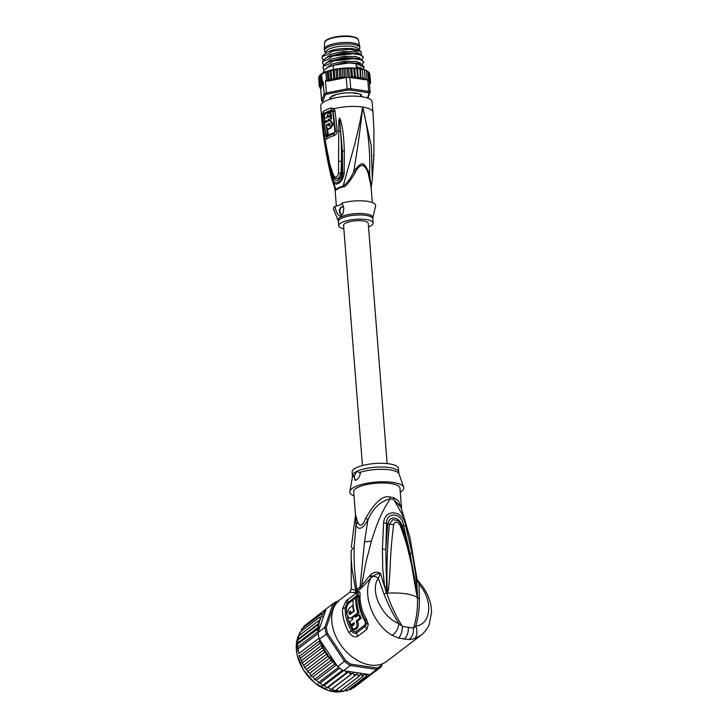 <?xml version="1.0" encoding="UTF-8"?>
<svg xmlns="http://www.w3.org/2000/svg" width="728" height="728" viewBox="0 0 728 728"><rect width="100%" height="100%" fill="white"/><g stroke="black" fill="none" stroke-linecap="round" stroke-linejoin="round"><path stroke-width="1.09" d="M356.383 93.075L353.844 93.202L353.089 92.583M355.819 93.493A14.96 4.368 -4.5 0 0 354.864 93.33A14.96 4.368 175.5 0 0 353.844 93.202M358.422 40.049C357.357 38.484 358.567 37.983 351.324 36.4C340.731 34.644 323.705 38.557 324.597 42.715A16.981 4.95 175.5 0 1 334.061 37.647A16.981 4.95 175.5 0 1 351.67 36.864A16.981 4.95 -4.5 0 1 358.422 40.049L359.723 46.219A17.791 5.196 -4.5 0 0 352.643 42.87A17.791 5.196 175.5 0 0 334.188 43.698A17.791 5.196 175.5 0 0 324.269 49.004A17.791 5.196 175.5 0 0 324.279 49.204L324.388 50.678A17.791 5.196 175.5 0 0 324.906 51.779L325.853 52.825M359.723 46.219A17.791 5.196 -4.5 0 1 359.75 46.41L359.869 47.884A17.791 5.196 -4.5 0 1 359.532 49.049L358.822 50.15M324.388 50.678A17.791 5.196 175.5 0 1 334.006 45.236A17.791 5.196 175.5 0 1 352.762 44.353A17.791 5.196 -4.5 0 1 359.869 47.884M358.749 50.123L358.722 49.713A16.507 4.814 -4.5 0 0 352.125 46.428A16.507 4.814 175.5 0 0 334.725 47.256A16.507 4.814 175.5 0 0 325.807 52.298L325.871 53.062M335.289 94.622L334.762 95.386A14.96 4.368 175.5 0 0 333.288 96.069L332.805 95.541M334.762 95.386L333.288 96.069M372.345 178.769L371.253 145.764L362.644 107.052C368.159 128.965 370.461 151.26 369.569 173.937C363.418 160.961 362.135 160.77 353.699 171.599C357.512 149.349 360.496 127.828 362.644 107.052A25.789 7.526 -4.5 0 1 372.954 112.185L373.91 129.238L373.892 155.228L372.345 178.769L370.98 188.607M372.954 112.185L372.135 101.856A25.789 7.526 175.5 0 0 361.834 96.724A25.789 7.526 175.5 0 0 334.653 98.016A25.789 7.526 175.5 0 0 320.72 105.897L321.53 116.225A25.789 7.526 -4.5 0 1 322.349 114.096L324.433 136.582C324.688 138.866 325.298 139.749 326.262 139.23A24.889 7.262 -4.5 0 1 333.934 135.663C336.236 134.607 337.319 132.942 337.173 130.667L335.062 110.938L334.016 108.681L331.04 107.99A25.789 7.526 -4.5 0 0 323.332 111.566L322.349 114.096L323.66 114.842L324.133 113.623L323.332 111.566M324.497 119.028L324.524 114.642A24.752 7.225 -4.5 0 1 331.923 111.211L331.631 110.146L332.978 110.52L334.016 108.681A25.789 7.526 -4.5 0 1 362.644 107.052C359.987 123.123 357.803 131.777 354.918 143.443L343.152 186.122A3.613 1.856 75 0 1 343.243 186.796C345.008 187.515 349.012 182.828 355.246 172.745L353.699 171.599C351.169 177.659 347.656 182.501 343.152 186.122A18.118 5.287 175.5 0 0 338.92 187.587A18.118 5.287 175.5 0 0 335.945 189.471L331.367 177.259M327.309 158.668L332.104 178.642C333.133 188.497 342.843 183.92 344.18 173.046L344.317 150.86C343.734 133.297 342.26 126.181 340.367 119.428L339.466 117.963L338.829 120.584L338.502 173.082C337.291 177.696 335.663 178.46 333.597 175.357L330.012 165.029L322.65 127.7C323.086 133.734 324.642 144.062 327.309 158.668L327.937 157.758M332.978 110.52L335.535 131.322L334.116 133.697A24.333 7.098 -4.5 0 0 326.608 137.183L325.725 135.872L323.66 114.842M331.923 111.211L332.833 111.866L334.916 131.604L334.207 132.724A24.051 7.016 175.5 0 0 326.79 136.163L326.226 134.907M324.879 122.968L324.752 121.713M330.53 116.198L331.376 116.325L331.595 118.691A24.661 7.198 175.5 0 0 328.901 119.701L328.082 119.583A25.689 7.498 -4.5 0 1 330.758 118.564L330.53 116.198A25.735 7.508 175.5 0 0 327.855 117.217L328.464 115.888A25.753 7.517 -4.5 0 1 330.439 115.16L330.23 112.795L331.076 112.922L331.276 115.288A24.725 7.216 175.5 0 0 329.293 116.007L328.683 117.335M326.226 121.076A24.661 7.198 175.5 0 0 325.216 121.776L324.36 121.658A25.689 7.498 -4.5 0 1 326.171 120.502L326.271 121.54L327.099 121.667A24.634 7.189 175.5 0 1 329.011 120.739L328.901 119.701M327.109 129.393L327.937 129.52A24.352 7.107 175.5 0 1 330.767 128.219L333.215 124.279L330.967 120.793L330.13 120.675L332.359 124.142L329.939 128.101A25.38 7.407 -4.5 0 0 327.109 129.393L326.654 125.243A25.553 7.453 175.5 0 1 328.565 124.324L328.728 125.853A25.489 7.444 175.5 0 1 329.638 125.48C330.53 124.424 330.457 123.733 329.411 123.405A25.571 7.462 -4.5 0 0 326.299 124.861L327.336 133.861A25.152 7.344 -4.5 0 0 325.835 134.853L324.515 123.232A25.653 7.489 175.5 0 1 329.147 120.784L330.13 120.675M328.565 124.324L329.393 124.443L329.556 125.971M330.066 123.596A24.534 7.162 175.5 0 0 327.127 124.989L326.299 124.861M325.835 134.853L326.69 134.98A24.124 7.043 175.5 0 1 328.164 133.988L327.618 129.475M330.23 112.795A25.78 7.526 175.5 0 0 328.255 113.523L326.39 117.909A25.735 7.508 175.5 0 0 324.142 119.292L324.36 121.658M326.271 121.54A25.662 7.489 -4.5 0 1 328.182 120.621L328.082 119.583M331.276 115.288L330.439 115.16M331.595 118.691L330.758 118.564M329.011 120.739L328.182 120.621M328.164 133.988L327.336 133.861M355.246 172.745C356.938 168.259 359.441 165.757 362.744 165.256C365.602 167.131 367.504 170.279 368.468 174.693L369.569 173.937L371.116 187.533M368.468 174.693L371.025 186.295L372.299 202.539M334.744 206.461L340.486 204.877L342.033 203.076L343.825 207.735L343.125 213.522L341.168 215.643C338.811 216.88 336.673 213.823 334.744 206.461A21.148 6.17 175.5 0 0 333.606 209.373L338.138 220.593A17.499 5.105 -4.5 0 1 341.377 216.753A17.499 5.105 -4.5 0 1 341.496 216.698A17.499 5.105 -4.5 0 1 361.543 213.522A17.499 5.105 -4.5 0 1 372.873 217.863L375.593 206.07A21.148 6.17 175.5 0 0 364.701 201.001A21.148 6.17 175.5 0 0 342.033 203.076M343.935 208.536A3.868 2.284 -81.6 0 0 342.369 206.798A3.868 2.284 -81.6 0 0 341.514 206.934A3.868 2.284 -81.6 0 0 339.476 211.002A3.868 2.284 -81.6 0 0 341.241 214.451A3.868 2.284 -81.6 0 0 342.096 214.314A3.868 2.284 -81.6 0 0 343.316 213.113M334.907 188.679L336.063 190.135A3.613 3.267 -135.3 0 0 335.945 189.471L334.907 188.679L331.431 177.505C326.463 157.366 323.168 136.946 321.53 116.225M341.45 214.46A3.868 2.284 98.4 0 1 339.903 210.883A3.868 2.284 98.4 0 1 341.923 206.998A3.868 2.284 98.4 0 1 342.57 206.843M343.844 228.847A17.281 5.041 -4.5 0 1 338.684 225.726A17.281 5.041 -4.5 0 1 342.115 222.331A17.281 5.041 -4.5 0 1 361.161 219.173A17.281 5.041 -4.5 0 1 373.136 223.014A17.281 5.041 -4.5 0 1 369.706 226.408A17.281 5.041 -4.5 0 1 368.523 226.909M324.206 137.738L324.36 138.302M322.504 125.835L322.932 128.874M322.731 127.446L322.522 125.962M333.597 175.357L333.369 176.358L334.343 178.305L338.456 178.697L341.023 173.1L341.832 173.146C341.323 179.261 335.18 184.093 333.406 177.059L328.647 160.879M323.259 131.486L322.65 127.7M332.104 178.642L332.741 177.768L328.146 158.786M338.93 131.195L340.577 131.076C341.541 145.018 341.559 151.406 341.414 161.307L341.023 173.1L338.502 173.082M344.18 173.046L341.832 173.146L342.36 151.142L342.633 173.182C342.551 182.419 333.251 186.732 332.741 177.768L333.506 176.586M339.466 117.963L342.36 151.142L344.317 150.86M340.367 119.428L339.803 119.674L339.476 118.091M373.91 129.256L373.892 155.246L373.227 155.692L373.892 155.228L373.637 161.207M360.642 94.394L360.733 95.232A15.215 4.441 -4.5 0 1 361.033 95.823L361.707 96.706M361.889 96.242L361.943 96.742M360.997 94.458L360.988 95.195A15.47 4.514 -4.5 0 1 361.288 95.796L361.579 96.041M331.895 96.396L332.241 95.841M330.667 99.044A15.47 4.514 -4.5 0 1 330.512 98.68L329.848 97.761M330.903 98.981A15.215 4.441 -4.5 0 1 330.776 98.653L330.958 97.179M330.048 97.962L330.594 98.489L330.512 97.397M332.942 95.45L332.241 96.278A15.215 4.441 -4.5 0 0 331.458 96.915L331.149 97.097M357.403 93.502A15.215 4.441 -4.5 0 0 357.148 93.439L356.265 92.993M357.912 93.648A15.215 4.441 -4.5 0 1 358.449 93.83L358.722 93.903M360.706 95.15L360.26 94.203M320.384 75.248L321.221 84.512L319.956 84.13L319.337 76.258L321.448 73.928L322.449 82.118A25.789 7.526 -4.5 0 1 323.223 81.691L324.197 93.985A25.789 7.526 -4.5 0 1 326.426 92.947L347.038 88.871A25.789 7.526 -4.5 0 1 350.741 88.734L349.849 77.423A25.789 7.526 175.5 0 0 348.002 77.468A25.789 7.526 175.5 0 0 346.146 77.559L347.301 90.145L327.127 94.14A24.761 7.225 -4.5 0 0 325.261 95.004L322.659 101.583A24.761 7.225 -4.5 0 0 323.487 102.12M367.367 97.989L369.187 93.384A24.761 7.225 -4.5 0 0 367.959 92.629L350.396 90.035A24.761 7.225 -4.5 0 0 347.301 90.145M330.348 99.145A15.734 4.596 -4.5 0 1 330.275 98.944L329.711 97.889L330.994 97.142A15.734 4.596 -4.5 0 1 331.795 96.496L332.104 95.96M332.141 96.105L335.39 94.831A15.734 4.596 -4.5 0 1 337.1 94.312L342.615 93.22A15.734 4.596 -4.5 0 1 344.772 92.975L350.732 92.756A15.734 4.596 -4.5 0 1 352.743 92.847L357.548 93.557A15.734 4.596 -4.5 0 1 358.895 93.958L359.204 94.021C361.015 94.24 361.698 94.658 361.261 95.286L361.261 95.404A15.734 4.596 -4.5 0 1 361.57 96.014L362.289 96.797M361.152 94.558L360.988 95.04M367.959 92.629L368.686 91.391A25.789 7.526 -4.5 0 1 370.161 92.283L369.269 80.972A25.789 7.526 175.5 0 0 368.596 80.517A25.789 7.526 175.5 0 0 367.795 80.071L368.686 91.391L350.741 88.734L350.396 90.035M331.75 78.66L330.63 80.144L328.974 79.416L327.909 80.735L326.472 80.253L325.853 72.381L329.866 70.407L331.131 70.789L331.75 78.66L333.46 79.598A24.761 7.225 175.5 0 0 327.946 81.163L325.462 80.653L326.426 92.947L327.127 94.14M322.659 101.583L321.539 100.719A25.789 7.526 -4.5 0 1 321.539 100.719A25.789 7.526 -4.5 0 1 321.539 100.71L324.197 93.985L325.261 95.004M323.223 81.691L322.995 83.456A24.761 7.225 175.5 0 0 320.748 85.504L319.346 85.149L320.293 86.641L319.164 86.141L321.048 88.388L322.995 83.456M320.957 88.616L320.875 88.516A24.761 7.225 175.5 0 0 320.957 88.616L320.12 88.024L320.757 88.907L321.539 100.71M346.146 77.559L343.734 78.032A24.761 7.225 175.5 0 0 343.389 78.069L344.572 76.677L345.172 77.578M327.946 81.163L343.734 78.032M342.287 68.341L343.061 78.169L341.214 76.995L339.903 78.533L339.13 68.696L354.263 67.959M339.903 78.533L337.919 77.441L336.673 79.034L335.899 69.196L339.13 68.696M336.673 79.034L334.753 77.996L333.888 79.589L333.115 69.752L334.134 70.125L335.899 69.196M342.615 68.232L343.953 68.805L344.572 76.677M339.412 68.587L340.595 69.124L341.923 68.296M340.595 69.124L341.214 76.995M336.172 69.069L337.301 69.57L338.738 68.678M337.301 69.57L337.919 77.441M333.551 69.524L335.517 69.187M333.306 69.624L334.134 70.125L334.753 77.996M331.131 70.789L333.115 69.752M320.402 74.729C322.358 73.064 325.498 71.626 329.82 70.425L332.687 69.761M329.866 70.407L330.63 80.144M328.355 71.544L328.974 79.416M327.163 71.28L327.909 80.735M364.373 69.597L362.353 69.251L363.126 79.088L362.307 69.124L362.226 69.642L360.496 68.741L362.253 69.014M362.781 69.242L364.346 69.715M366.029 70.407L364.737 69.861L366.193 70.288M366.33 70.561L367.895 71.663L367.349 71.171L367.895 71.663L368.596 80.517M367.576 71.353L369.014 72.509L368.259 72.017L369.014 72.509L369.633 80.38L369.132 81.108M368.832 72.008L369.014 72.509M368.404 72.209L369.715 73.428L368.768 72.918L369.715 73.428L370.334 81.299L369.178 82.046M369.742 73.783L370.598 82.3L369.424 82.91M359.832 68.541L357.939 68.341L359.668 69.178L359.969 68.641L360.287 77.05L358.285 78.215L357.466 76.713L355.501 77.96L354.436 76.504L352.543 77.823L365.101 79.68L365.092 78.078L363.126 79.088M357.157 68.186L355.146 68.068L356.847 68.851L357.512 68.377L358.285 78.215M357.466 76.713L356.847 68.851L357.357 68.277M352.17 67.922L353.817 68.641L354.727 68.123L355.501 77.96M354.436 76.504L353.817 68.641L354.518 68.023M349.049 67.895L350.614 68.559L351.506 67.904M345.846 68.004L347.311 68.623L348.366 67.904M343.953 68.805L345.154 68.041M319.164 86.141L318.746 77.514M319.847 75.876L318.773 76.895M319.456 75.712L320.375 74.838M360.496 68.741L360.842 78.597L360.287 77.05M362.844 77.505L360.842 78.597M365.702 79.762L366.948 79.771L366.994 78.76L365.702 79.762A24.761 7.225 175.5 0 0 365.511 79.698M350.614 68.559L351.233 76.431L352.279 77.741A24.761 7.225 175.5 0 0 351.942 77.732L349.849 77.423M351.233 76.431L350.678 77.368M370.397 83.019L369.496 83.911M369.487 83.793L370.598 82.264M369.414 82.828L370.334 81.299M351.942 77.732L352.543 77.823L351.751 67.986M366.375 70.889L366.994 78.76M366.948 79.771L367.795 80.071M319.956 84.13L320.748 85.504M321.448 73.928L322.195 83.383L321.002 83.119M322.449 82.118L322.195 83.383M320.729 88.325A24.761 7.225 175.5 0 1 320.375 87.615L319.392 86.759M318.728 77.277L319.346 85.149M367.84 98.153L370.161 92.283L369.187 93.384M369.032 81.855L369.633 80.38M369.287 84.666L370.416 83.256L369.578 83.938A24.761 7.225 175.5 0 1 369.515 84.157M369.797 84.275L369.16 84.876L369.797 84.275M348.657 67.977L349.404 77.432M347.311 68.623L348.002 77.468M345.481 68.095L346.228 77.559M364.473 70.216L365.092 78.078M359.541 68.496L356.383 68.032L356.047 63.727L364.228 67.122L362.69 69.242M364.228 67.122L361.607 64.264L349.031 62.917L333.187 65.329L333.515 69.533M360.56 68.732L359.896 68.578M363.454 57.285L360.833 54.436L348.257 53.08L332.414 55.492L332.459 56.111L352.898 53.717L360.533 54.928L363.454 57.285L361.716 59.55M363.845 62.198L361.224 59.35L348.557 57.994L332.805 60.415L332.851 61.034L353.298 58.64L360.897 59.833L363.845 62.198L362.098 64.474M323.405 60.178L322.122 58.067L322.759 56.156C325.926 55.628 329.02 53.99 332.023 51.242L349.413 49.167L361.097 51.542L361.197 54.573M360.406 54.272L355.564 51.579L343.434 51.433L330.894 54.272L325.061 58.822M360.797 59.186L355.947 56.493L343.816 56.356L331.286 59.186L325.452 63.736M361.179 64.11L356.338 61.416L344.208 61.27L331.677 64.11L325.835 68.66M361.561 68.869L356.247 66.248M324.178 70.015L322.895 67.895L323.532 65.984C326.717 65.465 329.829 63.809 332.851 61.034M323.796 65.092L322.513 62.981L323.141 61.07C325.707 60.888 328.81 59.232 332.459 56.111M322.122 58.067L322.349 56.12A20.63 6.024 -4.5 0 1 322.713 55.601L322.759 56.156M332.414 55.492L327.281 57.348L323.096 60.451L323.141 61.07M323.096 60.451L322.513 62.981M332.805 60.415L327.664 62.271L323.478 65.374L323.532 65.984M323.478 65.374L322.895 67.895M333.187 65.329L328.046 67.185L323.869 70.288L324.042 72.491M323.869 70.288L323.287 72.855M360.451 68.441L361.325 68.25M360.833 54.436L358.376 53.499L343.825 52.634L328.31 56.757M361.224 59.35L358.767 58.422L344.208 57.548L328.583 61.743M361.607 64.264L359.15 63.336L344.59 62.472L329.101 66.585M360.806 68.741L356.338 67.477M327.127 52.298L331.695 50.387L326.899 52.425L322.713 55.601M332.023 51.242L329.302 51.306M331.695 50.387A19.083 5.569 -4.5 0 1 360.506 51.078L361.097 51.542M362.471 465.538L343.571 225.343A12.376 3.613 -4.5 0 1 346.028 222.914A12.376 3.613 -4.5 0 1 359.668 220.648A12.376 3.613 -4.5 0 1 368.25 223.396L387.15 463.599M381.599 664.109L381.226 666.848A39.712 27.418 -127.3 0 1 381.19 666.866A39.712 27.418 -127.3 0 1 376.731 669.405L376.968 668.004L350.905 664.154L350.314 665.501A39.712 27.418 -127.3 0 1 344.508 661.424L326.208 633.942A39.712 27.418 -127.3 0 1 325.407 630.603A39.712 27.418 -127.3 0 1 324.879 627.309L318.054 632.514L318.3 631.413L317.217 629.447L318.482 627.099L297.734 642.915L297.47 645.436L298.926 653.516L319.11 638.128A39.712 27.418 52.7 0 0 319.383 639.148L337.683 666.63L345.591 660.423L327.545 633.324L319.383 639.148M298.926 653.516L297.707 648.366L298.007 648.885L318.181 633.506A39.712 27.418 52.7 0 0 318.582 635.808A39.712 27.418 52.7 0 0 319.11 638.128M297.47 645.436L297.434 644.225L317.217 629.447M297.734 642.915L297.816 640.067L317.399 625.134L319.11 623.168L318.136 621.093L320.538 619.61L319.41 617.39L322.377 616.552L321.203 614.095L324.479 613.813L323.478 611.256L325.434 611.083L318.709 630.612A38.684 26.709 -127.3 0 1 319.11 623.168M297.816 640.067L298.544 636.026L318.136 621.093M326.235 608.881A39.712 27.418 52.7 0 0 326.208 608.908L332.996 603.721L324.879 627.309L326.335 627.254L334.343 604.003L332.996 603.721A39.712 27.418 -127.3 0 1 333.033 603.703A39.712 27.418 -127.3 0 1 337.492 601.173L338.447 601.665M327.545 633.324A38.684 26.709 -127.3 0 1 326.335 627.254M337.492 601.173L338.174 601.273M334.343 604.003A38.684 26.709 -127.3 0 1 337.31 602.174M350.905 664.154A38.684 26.709 -127.3 0 1 345.591 660.423M376.731 669.405L350.314 665.501L343.489 670.706L369.906 674.61L376.731 669.405M381.072 665.665A38.684 26.709 -127.3 0 1 376.968 668.004M382.246 663.872L381.226 666.848M318.054 632.514A39.712 27.418 52.7 0 0 318.181 633.506M333.033 603.703L326.208 608.908A39.712 27.418 52.7 0 0 326.171 608.927L325.434 611.083M337.683 666.63A39.712 27.418 52.7 0 0 338.538 667.303A39.712 27.418 52.7 0 0 342.588 670.151A39.712 27.418 52.7 0 0 343.489 670.706M381.163 666.894L374.401 672.053A39.712 27.418 52.7 0 1 374.365 672.071L381.19 666.866M369.906 674.61A39.712 27.418 52.7 0 0 370.634 674.292A39.712 27.418 52.7 0 0 373.764 672.508A39.712 27.418 52.7 0 0 374.365 672.071M318.254 631.74L318.709 630.612M336.008 664.118L334.088 664.455L333.87 660.933L330.503 660.751L330.521 657.384L327.245 656.702L327.309 653.58L324.379 652.388L324.233 649.194A38.684 26.709 -127.3 0 1 320.848 641.35M367.494 674.246L366.566 675.948L364.428 673.81L362.799 676.558L360.769 674.092L358.804 676.558L356.929 673.8L354.663 675.939L352.98 672.945L350.423 674.729L348.976 671.525L346.182 672.945L345.9 671.061M318.482 627.099L317.399 625.134M299.108 655.182L302.348 662.817L321.931 647.884L322.031 645.044L301.292 660.86M319.983 640.549L299.436 656.219L300.382 658.185L319.965 643.252L319.656 639.921M300.382 658.185L300.482 659.277M322.031 645.044L319.965 643.252M318.3 631.413L297.67 647.137M301.756 662.271L302.411 663.636L301.756 662.271M321.931 647.884L324.233 649.194M303.476 627.955L303.84 626.235L323.478 611.256M306.27 624.378L326.162 608.954M333.87 660.933L313.095 676.767L314.505 679.388L334.088 664.455M314.432 679.743L316.607 680.07L318.354 682.691L338.538 667.303M314.505 679.388L315.088 679.943M336.527 664.891L316.607 680.07M318.254 682.991L320.338 682.973L322.413 685.539L342.588 670.151M318.354 682.691L318.882 683.073M339.721 668.195L320.338 682.973M322.286 685.776L324.224 685.421L326.599 687.878L346.182 672.945M322.413 685.539L322.868 685.74M343.516 670.706L324.224 685.421M326.435 688.069L328.201 687.369L330.84 689.662L350.423 674.729M348.976 671.525L328.201 687.369M330.649 689.826L332.205 688.779L335.071 690.872L354.663 675.939M352.98 672.945L332.205 688.779M336.4 689.871L339.221 691.491L358.804 676.558M340.622 690.417L343.216 691.491L343.07 690.945L343.216 691.491L362.799 676.558M344.744 690.326L346.983 690.881L346.683 690.226L346.983 690.881L366.566 675.948M348.648 689.553L350.459 689.68L350.004 688.934L350.459 689.68L370.634 674.292M351.77 687.933L353.59 687.896L373.764 672.508M319.155 623.104L298.38 638.947M302.348 662.817L304.805 667.967L304.786 667.321L324.379 652.388M324.47 649.431L303.694 665.274M304.786 667.321L307.662 671.644L327.245 656.702M327.309 653.58L306.534 669.423M307.626 672.135L309.746 673.218L310.92 675.684L330.503 660.751M307.662 671.644L308.372 672.645M330.521 657.384L309.746 673.218M310.856 676.094L313.095 676.767M310.92 675.684L311.529 676.412M301.51 629.138L302.193 629.556L301.61 629.028L321.203 614.095M301.61 629.028L301.356 631.158M299.681 632.468L300.382 632.596L299.818 632.323L319.41 617.39M299.818 632.323L299.699 635.144M349.658 614.523L354.181 611.32A38.684 26.709 52.7 0 1 353.162 599.799L355.837 597.761A38.684 26.709 -127.3 0 0 357.839 612.776L351.16 617.863L352.334 618.036M350.013 614.468C348.776 614.177 348.639 613.222 349.604 611.611L350.65 611.766M354.117 611.047L350.905 613.003A38.684 26.709 52.7 0 1 350.496 610.938L349.604 611.611M353.571 610.965A38.684 26.709 -127.3 0 1 352.734 605.487L349.176 608.208L346.619 613.968L349.322 618.381L351.16 617.863M359.932 618.127A38.684 26.709 -127.3 0 1 358.586 614.887L355.464 617.262A38.684 26.709 -127.3 0 1 354.955 615.852L352.288 617.89A38.684 26.709 52.7 0 0 352.798 619.3L349.677 621.676A38.684 26.709 52.7 0 0 351.033 624.906L354.145 622.531L353.945 624.651L351.724 626.353A38.684 26.709 52.7 0 0 353.508 629.647L355.728 627.945C357.257 626.399 357.403 624.078 356.165 620.993L357.466 621.184L361.234 618.318L359.932 618.127L356.165 620.993M354.254 475.966L357.02 471.253A23.214 6.77 -4.5 0 1 357.221 471.162A23.214 6.77 -4.5 0 1 382.764 467.012A23.214 6.77 -4.5 0 1 398.698 472.172L398.407 468.459A23.214 6.77 175.5 0 0 382.318 463.299A23.214 6.77 175.5 0 0 356.729 467.549A23.214 6.77 175.5 0 0 352.125 472.099L352.416 475.812A23.214 6.77 -4.5 0 1 357.02 471.253L360.324 473.145C359.841 476.43 358.431 478.742 356.092 480.089L355.073 480.289L354.254 475.966A5.16 3.049 98.4 0 0 355.81 480.207M355.237 615.897L359.086 612.958A37.137 25.635 52.7 0 1 357.13 597.952L355.837 597.761M359.086 612.958L357.839 612.776M350.678 611.948L350.341 614.241M351.797 613.131L350.905 613.003M353.216 605.56L352.734 605.487M349.322 618.381L352.407 618.045M361.234 618.318A37.137 25.635 52.7 0 1 359.841 615.078L358.586 614.887M356.392 616.561A37.137 25.635 52.7 0 1 356.21 616.034L354.955 615.852M354.372 623.541L352.325 625.097L351.033 624.906M357.466 621.184C358.74 624.369 358.613 626.699 357.102 628.155L354.882 629.847L353.508 629.647M355.91 597.77L357.275 596.733A2.575 1.784 52.7 0 0 357.084 595.431L358.058 594.958L359.122 597.106A37.656 25.99 52.7 0 0 359.141 600.682A37.656 25.99 52.7 0 0 365.292 620.183L364.737 620.729L365.465 623.004L364.974 624.806L356.01 631.64C354.873 632.159 353.744 631.595 352.616 629.966A37.137 25.635 52.7 0 1 347.502 617.18M357.275 596.733L357.894 596.46L358.649 597.961A37.137 25.635 -127.3 0 0 364.737 620.729M356.01 631.64L356.538 632.96C354.809 633.879 353.098 633.151 351.387 630.785A37.656 25.99 -127.3 0 1 345.218 607.698L346.537 607.197L348.366 603.53L353.162 599.872M417.353 597.397L413.659 573.555C411.002 557.33 406.952 541.441 401.51 525.889L401.51 525.889C400.391 523.223 399.126 521.43 397.725 520.511L392.738 519.637L389.407 524.306C387.314 545.217 386.559 566.894 387.159 589.325L386.959 593.047L387.159 589.325L388.506 589.471L387.296 593.156L386.668 591.509L386.823 593.293L386.004 591.664L386.668 591.509L385.813 549.54L386.559 523.314C386.477 510.819 402.848 513.24 403.558 525.825L410.073 553.362L402.193 526.126C400.355 518.018 390.044 513.859 387.787 524.005L385.813 549.54L382.409 549.039L383.611 522.64L387.787 524.005L393.63 524.66C395.34 520.911 397.534 521.23 400.218 525.634L405.623 525.889L412.221 553.69L410.073 553.362L417.308 597.588A33.524 9.783 175.5 0 0 405.742 593.775A33.524 9.783 175.5 0 0 387.296 593.156L387.023 592.92M416.489 593.639L411.393 564.218L407.862 549.185C405.996 541.905 403.449 534.052 400.218 525.634M388.506 589.471C391 565.183 389.407 558.876 393.63 524.66M347.684 604.24L347.056 603.348L345.218 607.698L342.597 608.69L345.891 601.091L358.476 591.5C359.668 591.464 360.196 592.756 360.06 595.386A38.684 26.709 52.7 0 0 366.393 619.1L365.292 620.183L366.33 623.35L365.492 626.125L356.538 632.96A5.16 3.558 52.7 0 0 357.967 636.145C355.137 637.855 352.125 636.609 348.94 632.414L352.616 629.966M360.06 595.386A5.16 2.894 -177.1 0 0 359.122 596.933L359.132 596.833M345.891 601.091L347.056 603.348L357.084 595.431A5.16 3.558 52.7 0 1 356.802 592.31M353.99 495.832A27.082 7.899 -4.5 0 1 349.849 491.473A27.082 7.899 -4.5 0 1 355.191 486.759A27.082 7.899 -4.5 0 1 384.056 481.8A27.082 7.899 -4.5 0 1 403.685 487.232A27.082 7.899 -4.5 0 1 400.273 492.192M387.023 593.302L386.823 593.293C390.627 604.913 395.832 615.97 402.429 626.444L413.449 628.073C416.48 619.018 417.817 608.927 417.472 597.815L417.408 597.788M398.598 638.065C401.083 635.171 402.356 631.294 402.429 626.444L398.908 623.605C398.271 628.655 396.041 632.577 392.201 635.362L398.598 638.065L409.027 639.603L414.605 638.665L420.893 635.326L386.796 661.324A38.684 26.709 52.7 0 1 370.215 665.019A38.684 26.709 52.7 0 1 335.99 636.663A38.684 26.709 52.7 0 1 339.885 599.799L349.904 592.155L355.264 592.747L355.737 590.463L351.269 588.961L349.904 592.155M417.554 596.332L416.598 578.596L417.59 580.17L416.88 578.305L419.01 584.302L419.392 599.162C419.428 609.072 418.218 618.045 415.752 626.089L413.449 628.073C413.786 633.16 412.312 637.009 409.027 639.603M418.964 583.756C420.229 582.864 420.247 583.055 419.01 584.302C433.806 600.518 430.931 624.651 415.752 626.089C417.654 631.522 417.271 635.708 414.605 638.665M366.393 619.1L368.286 624.369L365.465 623.004M364.974 624.806A2.575 1.784 -127.3 0 1 365.492 626.125A5.16 3.558 -127.3 0 0 366.93 629.31L368.286 624.369M355.264 592.747L362.071 587.396L371.253 577.668C361.306 592.628 372.754 624.351 392.201 635.362M362.071 587.396L361.625 585.53L355.737 590.463L352.097 569.296C351.296 560.915 351.142 559.423 351.16 550.614L351.269 588.961M401.583 508.827L399.954 488.133A23.214 6.77 175.5 0 0 383.865 482.973A23.214 6.77 175.5 0 0 358.285 487.214A23.214 6.77 175.5 0 0 353.671 491.773L355.455 514.45L357.566 521.903L356.01 525.379L355.455 514.45M386.877 592.983L383.984 593.93C388.224 604.832 393.202 614.723 398.908 623.605C382.218 617.453 369.26 590.99 378.287 578.296C376.139 576.53 374.055 576.048 372.044 576.831C374.21 575.029 377.013 573.837 380.444 573.255C377.277 571.525 374.083 571.953 370.843 574.538L372.044 576.831L371.253 577.668L369.742 575.684L370.843 574.538M383.984 593.93L378.287 578.296L380.444 573.255L384.693 587.205L382.728 568.705L382.409 549.039M386.004 591.664L384.693 587.205L386.341 587.032M410.101 538.22L404.368 518.318L393.766 499.463A10.319 6.807 101 0 1 393.475 497.588L398.28 500.637L401.474 508.563M357.566 521.903C359.787 527.336 362.544 526.062 365.82 518.072C374.984 502.002 383.019 495.004 389.926 497.06A10.319 5.324 -83.9 0 0 390.181 498.935A23.414 6.834 -4.5 0 1 393.766 499.463L401.046 507.462L409.946 537.464L416.88 578.305M365.82 518.072L367.94 519.837L364.491 541.96L359.85 589.398M356.811 591.764L356.893 589.826C354.691 575.42 353.781 561.097 354.154 546.874L356.01 525.379C358.94 530.594 362.917 528.755 367.94 519.837C373.218 508.007 380.626 501.037 390.181 498.935C381.9 511.42 377.25 522.367 371.389 541.122L365.793 562.844L361.625 585.53L369.742 575.684M416.698 591.473L417.417 592L415.451 573.2L412.221 553.69M383.611 522.64C385.23 507.443 404.231 511.138 405.623 525.889M351.16 36.427A16.207 4.732 175.5 0 0 325.88 40.795M324.224 115.87L322.322 116.853M331.04 107.99L331.631 110.146A25.098 7.326 175.5 0 0 324.133 113.623L324.524 114.642M332.833 111.866L335.062 110.938M334.916 131.604L337.173 130.667M334.207 132.724L334.116 133.697A3.613 2.075 73.1 0 0 333.915 135.435A3.613 2.075 -106.9 0 0 333.934 135.663M326.79 136.163A1.802 1.583 -128.8 0 1 326.799 136.273L326.235 139.002A3.613 3.176 51.2 0 0 326.262 139.23M326.308 135.599L324.433 136.582M328.464 115.888L329.293 116.007M330.767 128.219L329.939 128.101M343.243 186.796A18.054 5.269 175.5 0 0 339.021 188.252A18.054 5.269 175.5 0 0 338.829 188.343A18.054 5.269 175.5 0 0 336.063 190.135M372.873 217.863L372.809 218.819A17.281 5.041 175.5 0 0 360.833 214.978A17.281 5.041 175.5 0 0 341.787 218.136A17.281 5.041 175.5 0 0 341.669 218.191A17.281 5.041 175.5 0 0 338.356 221.53L338.684 225.726M330.012 165.029L330.066 166.457M339.03 161.352L342.296 161.288M330.667 97.315L330.776 98.653M325.462 80.653A25.789 7.526 -4.5 0 1 326.472 80.253M325.853 72.381A25.789 7.526 175.5 0 0 321.831 74.256M342.697 78.133A24.761 7.225 175.5 0 0 340.185 78.424M339.512 78.515A24.761 7.225 175.5 0 0 336.946 78.906M336.291 79.024A24.761 7.225 175.5 0 0 334.079 79.461M349.931 67.886A24.761 7.225 -4.5 0 1 350.951 67.895M346.646 67.959A24.761 7.225 -4.5 0 1 347.729 67.922M343.343 68.168A24.761 7.225 -4.5 0 1 344.444 68.086M340.058 68.505A24.761 7.225 -4.5 0 1 341.141 68.377M336.809 68.969A24.761 7.225 -4.5 0 1 337.874 68.796M363.09 78.961A24.761 7.225 175.5 0 0 361.27 78.578M365.119 79.552A24.761 7.225 175.5 0 0 363.554 79.079M360.742 78.478A24.761 7.225 175.5 0 0 358.713 78.178M358.131 78.114A24.761 7.225 175.5 0 0 355.919 77.905M355.291 77.86A24.761 7.225 175.5 0 0 352.944 77.76M369.624 83.729A24.761 7.225 175.5 0 0 369.596 82.956M320.62 85.713A24.761 7.225 175.5 0 0 320.329 86.432M320.293 86.641A24.761 7.225 175.5 0 0 320.32 87.415M342.206 691.473L328.601 690.645L314.623 682.882L303.248 669.851L296.887 654.117L296.405 643.106L299.49 633.888A37.392 25.817 52.7 0 0 296.988 653.953A37.392 25.817 52.7 0 0 297.033 654.199A37.392 25.817 52.7 0 0 342.16 691.464M324.251 612.111A38.684 26.709 -127.3 0 1 325.279 611.047M335.863 664.109A38.684 26.709 -127.3 0 1 334.334 662.662M347.738 672.071A38.684 26.709 -127.3 0 1 346 671.225M351.87 673.7A38.684 26.709 -127.3 0 1 350.132 673.082M355.983 674.756A38.684 26.709 -127.3 0 1 354.263 674.383M359.996 675.229A38.684 26.709 -127.3 0 1 358.322 675.102M363.845 675.102A38.684 26.709 -127.3 0 1 362.253 675.229M367.458 674.392A38.684 26.709 -127.3 0 1 365.966 674.765M326.463 652.989A38.684 26.709 -127.3 0 1 324.524 649.731M329.147 656.802A38.684 26.709 -127.3 0 1 327.5 654.545M332.305 660.569A38.684 26.709 -127.3 0 1 330.812 658.876M322.076 615.06A38.684 26.709 -127.3 0 1 322.959 613.713M320.338 618.645A38.684 26.709 -127.3 0 1 321.157 616.753M319.137 623.004A38.684 26.709 -127.3 0 1 319.883 619.983M343.834 691.018A37.392 25.817 52.7 0 0 345.136 690.563M357.102 628.155L355.728 627.945M346.537 607.197A37.137 25.635 52.7 0 0 346.728 612.749M398.698 472.172L399.081 474.01A23.514 6.861 175.5 0 0 383.838 469.333A23.514 6.861 175.5 0 0 359.477 472.581M354.946 474.692A23.514 6.861 175.5 0 0 352.325 477.695L352.416 475.812M359.104 597.315A2.575 1.447 2.9 0 1 358.713 597.915L358.649 597.961M357.894 596.46L358.476 591.5M347.893 599.099A5.16 3.558 52.7 0 0 348.175 602.22A2.575 1.784 -127.3 0 1 348.366 603.53M419.392 599.162L417.408 597.488M408.372 627.172C408.526 632.459 407.089 636.472 404.04 639.23M359.141 600.682L359.122 596.933A5.16 2.894 -177.1 0 0 359.122 597.106M348.94 632.414A38.684 26.709 -127.3 0 1 342.597 608.69M366.93 629.31L357.967 636.145M354.154 546.874L351.16 550.614M389.926 497.06A23.214 6.77 -4.5 0 1 393.475 497.588M364.491 541.96L371.389 541.122M324.597 42.715L324.269 49.004M360.751 95.25L360.861 96.587M330.894 97.215L331.031 98.935M335.026 189.134L336.363 206.142M372.809 218.819L373.136 223.014M338.356 221.53L338.138 220.593M333.369 176.358L329.911 165.656L324.178 137.983L322.659 126.899M360.469 68.605L360.378 67.458M360.078 63.691L359.987 62.544M359.696 58.777L359.605 57.621M359.304 53.854L359.268 53.381M327.281 57.348L328.31 56.766M327.664 62.271L328.692 61.68M328.046 67.185L329.074 66.603M343.798 691.045L345.145 690.572M399.081 474.01L403.685 487.232M352.325 477.695L349.849 491.473M416.225 589.88C413.422 568.422 408.517 547.174 401.492 526.144M417.599 580.17L419.938 583.192C425.925 590.199 429.647 597.943 431.103 606.415L431.595 612.266L429.12 624.797C427.281 628.992 424.542 632.505 420.893 635.326M351.251 547.702L355.282 516.68"/></g></svg>

